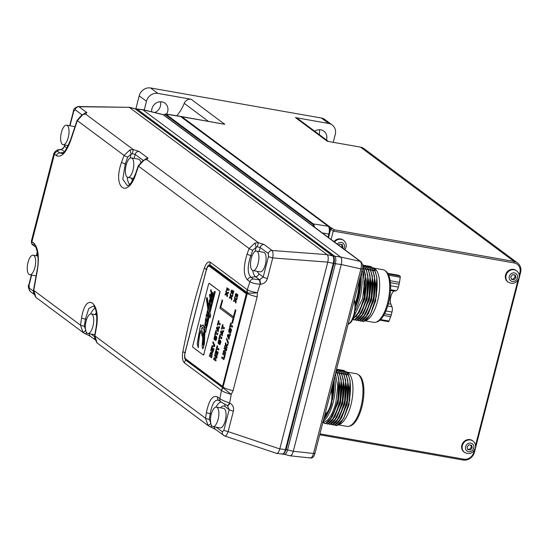 <?xml version="1.0" encoding="UTF-8"?>
<svg xmlns="http://www.w3.org/2000/svg" width="548" height="548" viewBox="0 0 548 548"><rect width="100%" height="100%" fill="white"/><g stroke="black" fill="none" stroke-linecap="round" stroke-linejoin="round"><path stroke-width="0.82" d="M333.239 142.322L335.246 134.493A9.919 8.953 126.7 0 0 332.184 124.951A9.919 8.953 126.7 0 0 328.684 123.458L295.488 117.615L327.266 141.268L360.461 147.111A9.919 8.953 126.7 0 1 363.961 148.611L517.538 262.937A9.919 8.953 -53.3 0 1 520.6 272.479L519.901 272.603A8.679 7.836 126.7 0 0 514.161 262.944L333.266 231.098L330.691 229.187L328.54 237.579M332.184 124.951L324.902 119.533A9.919 8.953 126.7 0 0 321.409 118.032L150.618 87.975A9.919 8.953 126.7 0 0 139.199 95.852L135.836 108.97M176.785 115.751A41.175 37.161 126.7 0 0 184.224 103.353A6.199 5.596 -53.3 0 1 191.094 99.236L157.899 93.393A9.919 8.953 126.7 0 0 146.48 101.27L139.199 95.852M329.259 227.68L330.588 228.674L331.444 228.084L181.895 116.751L181.525 117.005M331.444 228.084L332.122 228.201L330.691 229.187M514.161 262.944L514.038 261.437L334.259 229.797L332.122 228.201M360.461 147.111L514.038 261.437A9.919 8.953 -53.3 0 1 517.538 262.937M319.964 433.852L463.786 459.162A8.679 7.836 126.7 0 0 473.773 452.271L474.465 452.148L520.6 272.479M474.465 452.148A9.919 8.953 -53.3 0 1 463.053 460.025L463.786 459.162M319.724 434.797L463.053 460.025M330.588 228.674L328.341 237.435M331.108 239.49L333.266 231.098L334.259 229.797M473.773 452.271L474.226 450.518M475.513 445.497L517.929 280.302M519.216 275.281L519.901 272.603M333.985 241.634A7.069 6.377 -53.3 0 1 343.137 240.017A7.069 6.377 -53.3 0 1 343.391 240.216M464.293 452.216A7.069 6.377 -53.3 0 1 464.026 452.025A7.069 6.377 -53.3 0 1 461.841 445.229A7.069 6.377 -53.3 0 1 472.465 440.688A7.069 6.377 -53.3 0 1 472.725 440.887M507.996 282.001A7.069 6.377 -53.3 0 1 507.729 281.809A7.069 6.377 -53.3 0 1 505.544 275.014A7.069 6.377 -53.3 0 1 516.168 270.472A7.069 6.377 -53.3 0 1 516.428 270.671M338.726 245.161L339.637 244.148L342.233 244.6L342.925 247.196L342.336 247.847M341.479 244.47L342.034 246.531L341.445 247.189M342.034 246.531L342.925 247.196M470.348 450.004L467.752 449.545L467.06 446.956L468.965 444.818L471.561 445.271L472.253 447.867L470.348 450.004L467.615 449.011M470.814 445.14L471.362 447.202L469.458 449.339M471.362 447.202L472.253 447.867M514.051 279.788L511.455 279.329L510.77 276.74L512.675 274.603L515.264 275.055L515.956 277.651L514.051 279.788L511.318 278.795M514.517 274.925L515.065 276.987L513.161 279.124M515.065 276.987L515.956 277.651M180.97 116.594A6.199 2.432 100 0 1 181.457 116.553A6.199 2.432 100 0 1 181.895 116.751L224.755 124.3L181.457 116.553M144.24 109.99L146.48 101.27M151.7 111.813A8.679 7.836 -53.3 0 1 161.934 101.873A8.679 7.836 -53.3 0 1 164.989 103.188A8.679 7.836 -53.3 0 1 166.558 114.148M319.299 129.732A8.679 7.836 -53.3 0 1 319.162 134.548M160.393 101.764A8.679 7.836 -53.3 0 1 154.721 112.552M295.488 117.615A6.199 5.596 -53.3 0 1 297.674 118.546L328.485 141.48M314.723 131.239A8.679 7.836 -53.3 0 1 320.833 129.842A8.679 7.836 -53.3 0 1 323.895 131.157A8.679 7.836 -53.3 0 1 326.444 139.966M329.108 234.126L328.273 237.38M313.661 226.502A5.713 2.24 -80 0 0 312.723 224.303L165.311 114.566A0.493 0.445 -53.3 0 1 165.873 114.169L313.285 223.906L328.184 226.249A0.493 0.445 -53.3 0 1 328.368 226.324C329.725 227.694 329.985 230.283 329.156 234.106L329.122 234.058A6.001 2.35 -80 0 0 329.088 227.557M163.982 115.073L163.222 114.724A2.48 2.24 -53.3 0 1 163.982 115.073L361.029 261.766A2.48 2.24 126.7 0 0 361.029 261.766L361.029 261.766A2.48 2.24 126.7 0 0 360.269 261.417C361.543 262.745 361.749 265.246 360.892 268.91A2.48 0.438 14.4 0 0 362.324 268.869L314.942 453.408A2.48 0.438 -165.6 0 1 313.511 453.449C312.531 456.943 311.312 458.381 309.86 457.758M289.639 455.6C291.022 456.217 292.242 454.785 293.29 451.292L341.246 264.506C342.041 260.827 341.836 258.334 340.623 257.012L142.761 109.716L135.562 109.059M283.378 453.867A1.24 1.117 126.7 0 0 283.926 454.203L290.145 455.806L310.421 457.97M135.37 108.915L134.986 108.737A1.24 1.117 -53.3 0 1 135.363 108.915A1.24 1.117 -53.3 0 1 135.37 108.915L333.006 256.046A1.24 1.117 126.7 0 0 332.999 256.046A1.24 1.117 126.7 0 0 332.622 255.868C333.862 257.19 334.075 259.69 333.246 263.362L333.883 263.232M283.926 454.203C285.282 454.813 286.501 453.381 287.577 449.894L293.29 451.292L313.511 453.449L360.892 268.91L341.246 264.506L335.376 263.739C336.136 260.053 335.931 257.553 334.753 256.245L340.623 257.012L360.269 261.417L163.222 114.724L142.761 109.716L136.596 108.908M286.09 449.387L285.453 449.518C284.433 453.018 283.22 454.45 281.795 453.826M216.165 427.193L222.44 431.865L223.892 430.153A3.72 0.664 -165.6 0 0 228.132 431.619L279.802 448.935L285.453 449.518L333.246 263.362L327.766 262.115L272.726 257.937C273.281 254.258 273.075 251.772 272.103 250.491A3.72 3.357 126.7 0 0 268.239 253.484L260.204 247.504L257.307 246.812L258.389 242.696L254.991 242.983L249.128 248.518A3.72 0.603 20.3 0 0 252.758 250.224A871.738 848.462 154.4 0 0 250.772 255.669C247.34 266.129 247.367 273.322 250.861 277.233L253.21 278.987A3.72 3.357 126.7 0 0 249.902 281.734C251.861 282.98 255.258 283.83 260.095 284.282L257.355 292.701L257.197 296.797L233.099 390.635L231.249 394.389L229.605 403.027L229.927 403.191C232.934 404.965 234.085 407.596 233.4 411.096L228.132 431.619C226.865 435.023 225.66 436.455 224.495 435.907L276.158 453.23C277.535 453.84 278.754 452.401 279.802 448.935L327.766 262.115C328.547 258.457 328.341 255.964 327.149 254.649L129.273 107.34L78.296 106.511C74.966 107.62 73.35 109.148 73.439 111.1A3.72 0.664 14.4 0 0 73.672 111.436L75.124 109.723A3.72 3.357 -53.3 0 1 78.987 106.723L78.302 106.511M252.799 270.541A16.858 6.61 -80 0 0 255.532 276.774L259.608 279.802L263.218 276.993L268.486 256.464A3.72 0.664 14.4 0 0 272.726 257.937L267.451 278.466C266.369 281.877 264.04 283.809 260.464 284.261L260.095 284.282A3.72 0.836 -93.6 0 0 259.238 279.829L259.608 279.802A3.72 0.836 86.4 0 1 260.464 284.261M258.389 242.696L264.067 244.504L272.103 250.491L327.149 254.649L332.622 255.868L134.986 108.737L129.273 107.34L78.987 106.723L86.851 112.58L85.611 114.073L82.015 114.765L85.611 114.073L133.335 149.597L139.014 151.412L148.008 158.105L146.768 159.598L143.172 160.29L146.768 159.598L258.389 242.696M254.991 242.983L256.211 247.141L252.758 250.224M257.307 246.812L256.211 247.141L255.128 251.347M143.097 160.324L135.151 154.406L132.253 153.721L133.335 149.597L129.938 149.892L124.074 155.42L121.574 162.277C112.073 187.991 127.931 199.794 136.123 173.106L138.493 166.16L143.891 160.276M143.172 160.29L138.24 165.886A3.72 0.425 -161 0 0 138.493 166.16L249.128 248.518L247.127 253.977C243.216 266.684 243.36 275.349 247.552 279.98A3.72 3.357 -53.3 0 1 250.861 277.233L255.532 276.774A3.72 3.357 126.7 0 0 258.916 273.788A13.268 5.199 100 0 1 257.348 271.356M252.032 255.957L250.772 255.669A3.72 0.61 -160.1 0 1 247.127 253.977M56.389 155.673L53.91 153.337L31.387 241.045L31.948 241.73L54.423 154.207A3.72 3.357 -53.3 0 1 57.745 151.399L59.718 152.865A3.72 3.357 126.7 0 0 56.389 155.673C61.438 157.879 66.253 152.68 70.843 140.062L77.337 120.629L82.734 114.751M36.517 297.845L35.86 297.317L33.75 290.385L37.319 270.623C39.435 257.135 38.298 247.997 33.921 243.196A3.72 3.357 126.7 0 0 35.086 246.573M97.674 343.37L97.017 342.849L94.907 335.91L96.14 328.834C101.579 302.407 85.728 290.604 81.59 318.004L80.488 325.176L83.063 332.458L85.872 330.423L84.296 326.19A3.72 0.712 -171.5 0 1 80.488 325.176L33.75 290.385A3.72 0.891 -170.3 0 1 33.531 290.002L33.449 292.468L35.675 297.146M216.015 407.061A16.858 6.61 -80 0 1 221.084 402.026L218.686 400.239A3.72 3.357 -53.3 0 1 217.522 396.93C212.686 394.813 208.987 400.019 206.418 412.555L205.541 418.268L208.11 425.556L210.925 423.515L209.35 419.282A3.72 0.712 -171.5 0 1 205.541 418.268L94.907 335.91A3.72 0.891 -170.3 0 1 94.681 335.527L94.599 338L96.832 342.671M247.552 279.98L249.902 281.734L247.292 289.762L210.206 262.156C208.13 261.156 206.164 263.163 204.315 268.178C195.362 296.064 188.211 323.93 182.847 351.782C182.005 357.262 182.511 360.94 184.361 362.831L221.44 390.436L222.872 387.806L231.249 394.389C226.673 393.135 223.406 391.82 221.44 390.436L219.871 398.684A3.72 3.357 126.7 0 0 221.036 401.992M136.123 173.106A3.72 0.445 -161.4 0 1 135.877 172.832C129.958 187.752 127.876 184.799 127.492 185.854L122.827 179.306L125.218 163.962A3.72 0.61 -160.2 0 1 121.574 162.277M129.938 149.892L131.157 154.043L127.705 157.132A871.724 848.448 154.4 0 0 125.218 163.962L126.41 164.229M132.253 153.721L131.157 154.043L130.109 158.125M140.617 162.092A9.919 3.891 -80 0 0 138.5 159.16L131.308 157.893A9.919 3.891 -80 0 0 126.163 165.112A9.919 3.891 -80 0 0 127.869 177.436A9.919 3.891 -80 0 0 133.013 170.216A9.919 3.891 -80 0 0 131.308 157.893M61.04 149.433A3.72 1.623 82.2 0 1 61.554 149.542L60.342 149.707A3.72 1.623 -97.8 0 0 59.828 149.597L61.04 149.433C62.643 149.234 63.787 148.104 64.465 146.049L64.733 145.001M229.927 403.191A3.72 1.171 116.8 0 1 227.393 405.636A3.72 1.171 116.8 0 1 227.31 405.582L227.146 405.499M223.892 430.153L229.167 409.623L227.447 405.657M221.543 402.307L226.988 405.424A3.72 1.171 -63.2 0 0 227.064 405.472A3.72 1.171 -63.2 0 0 229.605 403.027C225.057 401.431 221.817 399.985 219.871 398.684L217.522 396.93M222.872 387.806L222.824 387.758A4.959 4.48 126.7 0 0 221.426 390.423M184.361 362.831A4.959 4.48 -53.3 0 1 185.758 360.159L222.824 387.758L247.312 293.365L247.292 289.762C249.306 290.961 252.662 291.94 257.355 292.701C252.628 293.351 249.272 293.351 247.292 292.687M222.31 386.052L222.796 386.141A1.24 0.486 -80 0 0 222.885 386.182A1.24 0.486 -80 0 0 223.529 385.278L246.696 295.064A1.24 0.486 -80 0 0 246.566 293.564L210.172 266.465A5.459 2.137 -80 0 0 209.781 266.287L209.103 266.17A5.459 2.137 -80 0 0 206.274 270.143L185.176 352.323A5.459 2.137 -80 0 0 185.724 358.926L222.125 386.025A1.24 0.486 -80 0 0 222.214 386.059A1.24 0.486 -80 0 0 222.858 385.162L246.018 294.94A1.24 0.486 -80 0 0 245.894 293.44L209.494 266.342A5.459 2.137 -80 0 0 209.103 266.17M247.278 289.748A4.959 4.48 126.7 0 0 247.237 292.659L210.172 265.061A1.24 1.117 -53.3 0 1 210.185 265.718L247.312 293.365A8.679 1.541 14.4 0 0 257.197 296.797M182.847 351.782L185.019 352.576L206.384 269.376C207.493 265.828 208.754 264.389 210.172 265.061A4.959 4.48 -53.3 0 1 210.206 262.156M206.911 269.616L204.315 268.178M233.099 390.635A8.679 1.541 -165.6 0 1 223.221 387.203L186.087 359.563A1.24 1.117 -53.3 0 1 185.758 360.159C184.498 358.858 184.258 356.33 185.019 352.576L185.546 352.837M253.005 270.596L260.197 271.856A9.919 3.891 -80 0 0 265.342 264.636A9.919 3.891 -80 0 0 263.636 252.32L256.443 251.053A9.919 3.891 -80 0 0 251.299 258.272A9.919 3.891 -80 0 0 253.005 270.596A9.919 3.891 -80 0 0 258.149 263.376A9.919 3.891 -80 0 0 256.443 251.053M233.455 316.792L220.803 307.373L222.625 300.283L222.2 299.962L219.851 308.195L233.126 318.08L231.914 322.813L232.564 323.169L235.9 310.168L235.25 309.805L235.674 310.127L232.338 323.128M210.624 352.405L211.802 352.378L210.85 352.446L211.802 352.378L212.281 353.063L211.692 357.755L212.227 354.152L211.576 352.337L210.624 352.405L209.329 356.125L211.473 357.721M214.748 338.589L215.515 335.883L214.72 335.883L213.953 338.76L214.302 339.671L214.905 339.452L215.816 337.486L216.111 337.89L215.076 340.431L216.015 339.938L216.549 337.26L215.864 336.267L214.521 338.554L215.001 335.725M215.864 336.267L216.405 336.356L216.768 337.301L216.556 339.041L215.912 340.5L215.076 340.431M216.042 337.52L215.131 339.486L214.302 339.671M214.953 358.659L216.72 358.056L217.097 356.57L214.734 354.94L214.494 355.864L216.234 357.159L213.973 357.892L213.61 359.31L215.754 360.906L215.994 359.981L214.487 358.728A6.829 2.678 100 0 0 214.953 358.659L216.494 358.015L216.878 356.536L214.734 354.94M215.754 360.906L216.213 360.015L214.487 358.728M217.131 355.529L218.234 352.159L217.666 351.864L217.07 354.186L216.474 353.741L217.008 351.652L216.666 351.398L216.124 353.481L215.617 353.104L216.193 350.878L215.844 350.617L214.994 353.94L217.131 355.529L218.008 352.124L217.666 351.864M216.152 353.378L216.412 350.912L215.844 350.617M217.097 354.077L216.7 353.782L217.234 351.693L216.666 351.398M218.529 350.09L219.036 349.042L217.255 347.72L217.672 346.096L217.083 345.781L215.967 350.138L216.33 350.412L216.755 348.768L218.529 350.09L218.81 349.001L217.029 347.679L217.446 346.055L217.083 345.781M216.33 350.412L216.946 348.918M218.823 342.596L218.768 341.527L219.59 339.89L218.796 339.89L218.029 342.767L218.371 343.678L218.981 343.452L219.892 341.486L220.18 341.897L219.145 344.439L220.091 343.945L220.618 341.267L219.94 340.274L218.597 342.555L219.07 339.733M219.94 340.274L220.481 340.363L220.844 341.308L220.625 343.048L219.981 344.507L219.145 344.439M220.118 341.527L219.207 343.493L218.371 343.678M221.433 338.78L221.94 337.732L220.159 336.404L220.577 334.78L219.988 334.472L218.871 338.822L219.234 339.096L219.659 337.452L221.433 338.78L221.714 337.691L219.933 336.369L220.351 334.739L219.988 334.472M219.234 339.096L219.851 337.602M222.173 335.91L222.872 331.985L223.426 331.944L223.728 330.759L220.851 331.108L220.515 332.41L222.173 335.91L222.091 334.122L223.502 330.718M223.961 328.944L224.461 327.889L222.687 326.567L223.105 324.943L222.515 324.628L221.399 328.985L221.762 329.259L222.18 327.615L223.961 328.944L224.242 327.855L222.461 326.533L222.878 324.902L222.515 324.628M221.762 329.259L222.378 327.766M223.837 359.604L224.879 356.467L224.31 356.173L223.776 358.255L221.981 356.919L221.7 358.008L223.837 359.604L224.659 356.426L224.31 356.173M223.803 358.152L221.981 356.919M224.824 355.782L225.324 354.734L222.961 353.097L222.68 354.193L224.824 355.782L225.105 354.693L222.961 353.097M224.557 351.446L226.324 350.843L226.708 349.357L224.338 347.727L224.105 348.651L225.838 349.946L223.584 350.679L223.214 352.097L225.358 353.693L225.598 352.768L224.091 351.515A6.829 2.678 100 0 0 224.557 351.446L226.098 350.802L226.482 349.323L224.338 347.727M225.358 353.693L225.824 352.802L224.091 351.515M226.735 348.316L227.242 347.268L226.146 346.446L227.735 345.356L228.105 343.918L226.112 345.206L225.632 342.699L225.31 343.939L225.803 346.322L224.879 345.63L224.598 346.726L226.735 348.316L227.016 347.226L225.92 346.411L227.509 345.315L227.879 343.877M225.769 346.172L224.879 345.63M225.632 342.699L226.303 345.062M226.721 338.239L228.489 342.63L226.721 338.239L226.482 339.178L228.023 343.534L228.263 342.589M228.023 343.534L228.489 342.63M229.016 339.438L229.722 335.513L230.27 335.472L230.578 334.287L227.701 334.636L227.365 335.938L229.016 339.438L229.496 335.479L230.044 335.438L230.352 334.246M230.934 328.752L231.537 329.882L230.598 333.088L229.646 333.116L230.598 333.088L231.119 331.478L230.934 328.752L230.352 332.026L229.208 331.184L229.242 330.026L230.4 328.3L229.475 328.396L228.906 329.738L228.756 331.841L229.42 333.074L230.372 333.047L229.42 333.074M230.578 332.067L229.427 331.218L230.4 328.3M232.147 327.252L232.653 326.204L230.872 324.882L231.29 323.252L230.701 322.943L229.585 327.3L229.948 327.567L230.372 325.93L232.147 327.252L232.427 326.163L230.646 324.841L231.064 323.21L230.701 322.943M229.948 327.567L230.564 326.074M235.702 303.078L236.257 301.838L235.846 300.174L236.852 299.503L237.188 298.208L235.393 299.208L234.784 296.721L234.455 297.989L234.845 299.571L233.886 300.208L233.558 301.503L235.071 300.496L235.702 303.078L236.03 301.797L235.626 300.133L236.626 299.461L236.962 298.167M235.113 300.653L233.558 301.503M234.784 296.721L235.578 299.085M231.441 297.009L232.53 296.468L232.873 295.139L231.098 296.002L230.468 293.666L230.153 294.886L230.612 296.441L229.639 296.893L229.297 298.222L230.742 297.379L231.414 299.914L231.948 298.742L231.222 296.968L232.304 296.434L232.647 295.098M231.414 299.914L231.948 298.742M230.783 297.523L229.297 298.222M230.468 293.666L231.283 295.893M232.742 294.735L233.88 291.235L233.29 290.92L232.667 293.338L232.044 290.098L231.496 290.214L231.016 291.317L231.222 293.433L231.763 291.221L232.742 294.735L233.654 291.194L233.29 290.92M231.982 291.262L231.557 292.05M231.222 293.433L231.736 292.351M231.496 290.214L232.27 290.139L231.722 290.248L232.27 290.139L232.64 290.94L232.838 292.673M227.125 293.954L228.194 293.488L228.516 292.235L226.769 292.995L226.112 290.755L225.817 291.899L226.29 293.392L225.331 293.79L225.016 295.036L226.434 294.29L227.132 296.721L227.646 295.625L226.899 293.92L227.975 293.447L228.297 292.194M227.132 296.721L227.646 295.625M226.475 294.427L225.016 295.036M226.112 290.755L226.954 292.899M236.729 294.317L237.51 294.29L236.955 294.358L237.51 294.29L237.866 295.023L237.318 297.215L236.798 297.317L237.318 297.215L237.64 294.982L237.284 294.249L236.469 294.838L236.195 293.564L235.304 294.605L235.476 296.393L235.989 295.495L235.599 296.461M236.75 296.235L237.085 296.372L236.4 297.098L237.092 297.174L236.572 297.276M237.27 295.447L236.352 295.941L236.62 295.31L237.229 296.084L236.866 296.338L237.229 296.084M235.921 294.687L235.989 295.495M235.715 293.68L236.421 293.605L235.941 293.714L236.421 293.605L236.695 294.879M227.036 290.509L227.071 289.104L228.989 290.406L229.235 289.44L226.872 287.81L226.639 290.214L227.262 290.55L227.297 289.145M212.871 352.261L213.973 348.891L213.405 348.596L212.809 350.919L212.213 350.473L212.747 348.384L212.398 348.131L211.864 350.213L211.357 349.836L211.925 347.61L211.583 347.35L210.727 350.672L212.871 352.261L213.747 348.85L213.405 348.596M211.891 350.11L212.151 347.644L211.583 347.35M212.836 350.809L212.432 350.508L212.966 348.425L212.398 348.131M213.035 341.678L214.878 345.37L213.035 341.678L212.761 342.753L214.145 345.589L211.987 345.767L211.686 346.959L214.357 346.466L214.652 345.336M211.686 346.959L214.583 346.507L214.878 345.37M217.364 334.773L217.864 333.725L216.09 332.396L216.508 330.773L215.919 330.465L214.802 334.821L215.165 335.088L215.583 333.451L217.364 334.773L217.638 333.684L215.864 332.362L216.282 330.732L215.919 330.465M215.165 335.088L215.782 333.595M218.097 331.903L218.803 327.978L219.351 327.937L219.659 326.752L216.782 327.101L216.446 328.403L218.097 331.903L218.577 327.944L219.125 327.903L219.433 326.711M219.885 324.937L220.392 323.889L218.611 322.56L219.029 320.936L218.447 320.628L217.323 324.978L217.686 325.252L218.111 323.608L219.885 324.937L220.166 323.847L218.392 322.525L218.81 320.895L218.447 320.628M217.686 325.252L218.31 323.758M209.302 283.426A1.24 0.486 100 0 1 209.398 283.419A1.24 0.486 100 0 1 209.487 283.46L209.261 283.419A1.24 0.486 -80 0 0 209.172 283.385A1.24 0.486 -80 0 0 208.528 284.282L192.745 345.754A1.24 0.486 -80 0 0 192.875 347.254L203.15 354.905A1.24 0.486 -80 0 0 203.24 354.946A1.24 0.486 -80 0 0 203.883 354.042L219.666 292.57A1.24 0.486 -80 0 0 219.543 291.07L209.261 283.419M219.543 291.07L209.487 283.46M219.769 291.111A1.24 0.486 100 0 1 219.892 292.611L219.666 292.57M203.883 354.042L219.892 292.611M204.109 354.083A1.24 0.486 100 0 1 203.466 354.981A1.24 0.486 100 0 1 203.376 354.946L203.335 354.94M220.803 307.373L233.427 316.902L235.25 309.805M220.584 307.332L222.399 300.242L221.974 299.92M211.501 353.487L210.631 353.446L209.953 355.289L211.405 356.371L211.747 354.309L211.281 353.446L210.631 353.446L211.281 353.446M209.953 355.289L211.432 356.262M210.857 353.487L210.179 355.33M214.261 358.687A6.829 2.678 -80 0 0 214.727 358.625M220.981 332.006L221.803 333.574L222.214 331.978L220.981 332.006L222.029 333.616M222.433 332.019L221.002 332.013M223.865 351.474A6.829 2.678 -80 0 0 224.331 351.412M227.831 335.534L228.653 337.102L229.057 335.506L227.831 335.534L228.879 337.136M229.283 335.547L227.852 335.54M230.352 332.026L229.941 331.965M230.174 328.259L229.475 328.396M231.722 298.701L231.222 296.968M227.42 295.584L226.899 293.92M235.763 295.461L235.558 294.906L235.962 294.742L236.352 295.941M229.235 289.44L226.872 287.81M228.763 290.365L229.009 289.399M216.905 327.999L217.727 329.567L218.138 327.971L216.905 327.999L217.953 329.608M218.364 328.012L216.926 328.005M202.966 324.854L201.102 326.601L200.684 324.594L201.178 326.45M203.185 324.916L204.616 328.362M205.774 318.436L206.541 321.998L205.774 318.436M208.274 314.148L207.569 311.483L207.096 311.565L206.897 315.764L206.507 314.237L206.884 315.306M208.055 309.51L207.651 310.949L208.007 309.195L208.261 314.12L207.459 311.463L207.096 311.565M206.897 297.454L206.384 298.907L207.74 308.38L207.651 310.949M206.802 297.489L207.445 298.338L208.158 306.318M209.809 306.407L209.014 302.633L210.09 306.209M209.898 302.482L209.466 302.749L209.898 302.482M210.692 296.578L210.11 294.447L209.658 294.42L209.452 295.68L210.069 297.331L209.925 301.112L209.528 300.283L209.24 300.551L209.528 300.283L210.028 301.133M210.699 289.837L211.165 289.851L210.802 289.858L211.528 291.755L212.925 292.988L212.802 296.338L212.145 297.283L212.699 296.317L212.816 292.968L211.418 291.742L211.055 289.83L210.521 290.467L211.158 292.557L210.761 296.598L209.658 294.42M211.507 292.701L211.124 296.824L211.966 299.297L211.35 301.955L210.85 301.914L211.35 301.955L211.864 299.283L211.021 296.804L211.309 295.077M210.453 297.516L210.261 307.414L209.528 308.346M208.774 305.476L208.404 307.27L209.624 311.654M215.302 291.598L210.617 310.312L215.241 291.502L214.364 292.947L214.289 291.468L214.46 292.796M210.617 310.312L209.987 313.059L210.672 315.593L210.083 317.696L210.672 315.593M209.487 315.306L207.055 326.348M208.493 315.744L208.555 311.963L208.493 315.744L208.028 316.319M207.644 319.059L207.206 313.97L207.754 319.08A26.016 10.2 -80 0 0 207.384 320.772L207.274 320.758A26.016 10.2 100 0 1 207.644 319.059L207.754 319.08M207.007 319.573L206.959 322.916L205.952 327.786L205.452 327.985L205.952 327.786L206.856 322.902L206.904 319.559L207.274 320.758M205.089 327.649L204.377 343.726L203.329 347.994L202.589 348.727L203.226 347.98L204.274 343.706L204.664 329.108L205.021 327.471L205.342 327.971L205.843 327.766L205.342 327.971M200.835 330.622C199.52 334.616 198.691 340.15 198.349 347.22L198.314 347.679L198.349 347.22M200.684 324.594A61.876 24.256 -80 0 0 200.02 327.896L197.177 343.781L198.212 347.658M198.239 347.199C198.582 340.13 199.41 334.595 200.726 330.602L202.767 338.219L202.096 345.932L202.698 348.747M207.123 313.956L208.13 316.285L208.391 315.723M208.555 311.963L209.144 313.942L205.726 332.328M206.945 326.334L208.624 319.039M208.521 319.025L209.432 315.073L210.083 317.696M210.569 315.573L209.987 313.059M209.884 313.038L210.507 310.291M214.364 292.947L215.206 291.577L214.021 296.386L215.22 291.584M214.289 291.468L209.576 311.853L208.404 307.27M208.295 307.25L208.665 305.455L208.939 307.503L209.774 308.216L210.151 307.394L210.343 297.496L210.74 301.893L211.247 301.934L210.74 301.893M211.199 295.057L211.398 292.68L211.713 293.159L211.596 295.536L212.254 297.304M209.131 300.53L209.363 302.729L209.788 302.462L210.055 303.777L209.98 306.188M209.363 302.729L209.788 302.462M208.939 302.619L208.124 306.216M207.445 298.338L206.699 297.475M208.014 306.195L207.336 298.324M206.507 314.237L206.103 316.141L206.596 322.005M205.664 318.422L204.507 328.341L203.02 324.861M204.582 336.26L203.109 345.137L203.082 339.342L203.781 341.109L203.322 337.39L204.301 331.04L204.582 336.26M203.438 344.651L203.116 345.137M203.582 341.185L203.753 339.561M202.781 327.259L202.342 327.3L204.137 330.218L203.055 336.075L201.513 328.54L202.726 327.245M205.89 325.8L205.37 325.115L205.308 321.916L205.726 322.306L205.74 325.841M211.124 300.42L210.85 298.372L210.987 300.701M212.138 296.036L211.953 293.577L212.083 296.043M206.733 299.763L207.281 300.414L207.678 304.873L206.76 300.852L206.843 299.783L207.788 304.894M204.404 331.061L203.424 337.404L203.863 339.582M203.185 339.356L203.219 345.158M201.513 328.54L203.103 335.78M202.445 327.32L201.616 328.56M205.411 321.936L205.13 323.073M205.24 323.094L205.993 325.813M210.953 298.386L211.076 300.715M212.062 293.598L212.247 296.05M206.418 412.555A3.72 0.712 8.9 0 0 210.226 413.589L211.357 413.85M219.193 400.554C215.145 398.821 212.158 403.164 210.226 413.589A871.724 848.448 -25.6 0 0 209.35 419.282M208.11 425.556L210.918 427.214M211.398 425.262L211.001 427.248M212.946 426.625L220.138 427.892A9.919 3.891 -80 0 0 225.283 420.672A9.919 3.891 -80 0 0 223.577 408.349L216.385 407.082A9.919 3.891 -80 0 0 211.24 414.302A9.919 3.891 -80 0 0 212.946 426.625A9.919 3.891 -80 0 0 218.09 419.405A9.919 3.891 -80 0 0 216.385 407.082M97.017 342.849L97.722 343.404M81.59 318.004A3.72 0.712 9 0 0 85.399 319.046L88.803 308.456L93.783 305.866L95.516 309.127C97.023 314.751 97.154 321.19 95.921 328.451A3.72 0.87 10.1 0 0 96.14 328.834M83.063 332.458L85.865 334.122M86.324 332.225L85.947 334.15M92.954 326.245A9.919 3.891 -80 0 0 91.249 313.922A9.919 3.891 -80 0 0 86.098 321.142A9.919 3.891 -80 0 0 87.803 333.465A9.919 3.891 -80 0 0 92.954 326.245M35.86 297.317L36.565 297.872M37.319 270.623A3.72 0.836 -169.2 0 1 37.1 270.253L33.531 290.002M34.88 267.527A9.919 3.891 -80 0 0 33.175 255.204A9.919 3.891 -80 0 0 28.023 262.424A9.919 3.891 -80 0 0 29.729 274.747A9.919 3.891 -80 0 0 34.88 267.527M70.843 140.062A3.72 0.479 -162.1 0 1 70.596 139.774C66.39 149.536 63.52 154.104 61.972 153.488L59.718 152.865L63.623 152.481M74.795 127.068A9.919 3.891 -80 0 0 73.747 126.444L66.555 125.177A9.919 3.891 -80 0 0 61.41 132.397A9.919 3.891 -80 0 0 63.116 144.72A9.919 3.891 -80 0 0 68.26 137.5A9.919 3.891 -80 0 0 66.555 125.177M65.034 145.056L64.698 146.385L61.554 149.542L64.424 151.68M355.371 310.401A28.4 11.131 -80 0 0 359.885 298.359A28.4 11.131 -80 0 0 361.331 272.74M362.673 265.472L363.94 266.198M363.495 265.095L362.591 265.102L363.543 266.15L364.715 266.335L363.495 265.095L366.187 266.595L366.961 266.725L365.749 265.492L368.441 266.986M366.728 266.02L369.208 267.123L367.996 265.89L371.455 267.52L370.243 266.287L372.935 267.78A26.893 10.542 100 0 1 373.181 267.821L372.935 267.78A26.893 10.542 100 0 0 372.914 267.767L372.941 267.773M373.181 267.821L373.592 268.123A26.729 10.481 100 0 1 375.935 269.863L376.346 270.178A26.893 10.542 100 0 1 377.565 301.174A26.893 10.542 100 0 1 365.208 320.724M362.66 266.835L374.77 268.965L373.592 268.123M364.482 265.622L366.598 266.657M365.749 265.492L364.838 265.492M367.996 265.89L367.085 265.89M368.975 266.41L371.092 267.451M370.243 266.287L369.331 266.287M361.838 320.977L363.249 321.532C372.948 319.279 381.333 284.364 374.907 271.096L372.099 269.431L372.839 270.575M359.591 320.58L361.002 321.135C370.701 318.888 379.093 283.974 372.661 270.698L369.852 269.034L370.592 270.178M357.344 320.183L358.755 320.744C368.448 318.504 376.846 283.569 370.414 270.308L367.605 268.643L368.345 269.78M355.097 319.785L356.508 320.347C366.208 318.093 374.592 283.179 368.167 269.911L365.358 268.246L366.098 269.383M352.85 319.395L354.261 319.95C363.954 317.703 372.352 282.789 365.92 269.513L363.112 267.849L363.851 268.993M352.919 319.142L359.392 311.415L364.242 297.461L363.673 269.116L365.564 274.856L365.167 294.406L359.091 312.6L352.782 319.422M363.112 267.849L363.988 269.171M359.091 312.6L364.454 298.866L365.557 274.856M364.105 269.458L366.694 282.302L364.831 298.934L356.248 316.669M354.261 319.95L353.035 319.306M365.92 269.513L367.804 275.247L367.413 294.803L361.344 312.99L354.248 320.114M365.358 268.246L366.235 269.568M361.612 312.518L366.701 299.263L367.804 275.247M366.352 269.856L368.941 282.693L367.078 299.324L358.495 317.066M356.508 320.347L355.282 319.696M368.167 269.911L370.051 275.637L369.66 295.194L363.591 313.381L356.495 320.505M367.605 268.643L368.482 269.965M363.591 313.381L368.948 299.653L370.051 275.637M368.599 270.253L371.195 283.09L369.325 299.722L360.742 317.463M358.755 320.744L357.529 320.094M370.414 270.308L372.304 276.041L371.907 295.598L365.831 313.792L358.741 320.902M369.852 269.034L370.729 270.363M365.838 313.785L371.202 300.051L372.304 276.041M370.845 270.65L373.441 283.487L371.571 300.119L362.988 317.854M361.002 321.135L359.776 320.491M372.661 270.698L374.551 276.432L374.154 295.989L368.085 314.175L360.995 321.299M372.099 269.431L372.976 270.753M368.352 313.703L373.448 300.448L374.551 276.432M373.092 271.041L375.688 283.885L373.818 300.516L365.235 318.251M363.249 321.532L362.023 320.888M374.907 271.096L376.798 276.822L376.401 296.379L370.338 314.566L363.242 321.697M376.346 270.178L373.976 269.76L375.222 271.15M370.332 314.573L375.695 300.845L376.798 276.822M365.05 320.827L373.757 322.361A26.729 10.481 -80 0 0 375.414 322.327A26.729 10.481 -80 0 0 387.621 302.907A26.729 10.481 -80 0 0 384.566 270.322A26.729 10.481 -80 0 0 383.025 269.719L373.483 268.041M375.935 269.863L374.77 268.965M362.434 268.41L363.673 269.116M362.132 269.623L364.461 282.378L362.584 298.537L354.077 316.203M385.58 270.986A26.236 10.289 100 0 1 388.573 302.982A26.236 10.289 100 0 1 376.592 322.039M397.615 275.089A3.72 1.459 100 0 1 397.759 275.096A3.72 1.459 100 0 1 397.903 275.144A12.399 4.864 -80 0 0 398.341 275.281A23.886 9.364 100 0 1 400.054 276.089A1.24 0.486 100 0 1 400.245 277.274L399.492 282.35A7.316 2.87 100 0 1 399.108 284.22L398.375 287.104A4.959 1.945 100 0 1 396.101 290.707L394.259 291.084A7.316 2.87 -80 0 0 390.916 296.399A7.316 2.87 -80 0 0 390.895 304.195L391.984 306.757A4.959 1.945 100 0 1 391.971 312.045L385.902 310.976M384.593 313.757L391.231 314.922L391.971 312.045M391.231 314.922A7.316 2.87 100 0 1 390.676 316.662L389.005 321.053A1.24 0.486 100 0 1 388.457 321.662A1.24 0.486 100 0 1 388.368 321.621L379.976 320.148M400.054 276.089L388.155 274M323.115 421.583A28.4 11.131 -80 0 0 333.177 402.376A28.4 11.131 -80 0 0 334.623 376.757M336.424 369.742L337.232 370.215M336.835 370.174L338.006 370.352L336.794 369.119L339.479 370.612L340.253 370.749L339.041 369.516L342.5 371.147L341.288 369.907L343.98 371.407M342.267 370.434L344.747 371.537L343.534 370.304L346.226 371.797A26.893 10.542 100 0 1 346.473 371.845L346.226 371.797A26.893 10.542 100 0 0 346.206 371.791L346.233 371.797M346.473 371.845L346.884 372.14A26.729 10.481 100 0 1 349.227 373.887L347.268 373.784L348.514 375.175L350.09 380.846L349.693 400.403L343.63 418.59L336.534 425.714L335.129 424.995M336.13 370.886L348.062 372.983L346.884 372.14M337.774 369.647L339.89 370.681M339.041 369.516L338.13 369.516M340.02 370.037L341.712 370.996M341.288 369.907L340.377 369.914M343.534 370.304L342.623 370.304M322.58 422.234L325.293 423.734L322.909 422.268C328.149 421.679 332.472 415.11 335.876 402.554L337.753 386.402L335.424 373.647M332.883 424.597L334.294 425.159C343.993 422.905 352.385 387.998 345.952 374.722L343.144 373.058L343.884 374.195M330.636 424.207L332.047 424.762C341.74 422.522 350.138 387.587 343.706 374.325L340.897 372.661L341.637 373.805M328.389 423.81L329.8 424.364C339.5 422.118 347.884 387.196 341.459 373.928L338.65 372.27L339.39 373.407M326.142 423.412L327.553 423.974C337.246 421.72 345.644 386.813 339.212 373.537L336.404 371.873L337.143 373.01M325.307 423.577C334.999 421.337 343.397 386.402 336.965 373.14L338.856 378.88L338.459 398.43L332.383 416.624L325.293 423.734M336.404 371.873L337.28 373.195M332.383 416.624L337.746 402.89L338.849 378.874M337.397 373.483L339.986 386.319L338.123 402.951L329.54 420.693M327.553 423.974L326.327 423.323M339.212 373.537L341.096 379.271L340.705 398.821L334.636 417.014L327.54 424.131M338.65 372.27L339.527 373.592M334.903 416.535L339.993 403.28L341.096 379.264M339.644 373.873L342.24 386.717L340.37 403.349L331.787 421.09M329.8 424.364L328.574 423.72M341.459 373.928L343.343 379.654L342.952 399.218L336.883 417.405L329.786 424.529M340.897 372.661L341.774 373.983M336.883 417.405L342.24 403.677L343.343 379.661M341.89 374.27L344.487 387.114L342.616 403.746L334.033 421.481M332.047 424.762L330.821 424.118M343.706 374.325L345.596 380.065L345.199 399.615L339.123 417.809L332.033 424.926M343.144 373.058L344.021 374.38M339.13 417.809L344.493 404.075L345.596 380.065M344.137 374.668L346.733 387.511L344.863 404.136L336.287 421.878M334.294 425.159L333.068 424.508M345.952 374.722L347.843 380.456L347.446 400.013L341.377 418.199L334.287 425.317M335.314 424.906L336.541 425.556C346.24 423.303 354.625 388.381 348.199 375.12L345.021 373.387L346.268 374.777M341.644 417.727L346.74 404.472L347.843 380.456M345.391 373.455L346.131 374.592M346.384 375.065L348.98 387.902L347.11 404.534L338.527 422.275M343.623 418.59L348.987 404.862L350.09 380.846M349.638 374.202A26.893 10.542 100 0 1 350.857 405.191A26.893 10.542 100 0 1 338.5 424.748M338.342 424.851L347.048 426.378A26.729 10.481 -80 0 0 348.706 426.344A26.729 10.481 -80 0 0 360.913 406.931A26.729 10.481 -80 0 0 357.858 374.339A26.729 10.481 -80 0 0 356.316 373.736L346.774 372.058M349.227 373.887L348.062 372.983M335.732 372.435L336.965 373.14M358.872 375.01A26.236 10.289 100 0 1 361.865 407A26.236 10.289 100 0 1 349.884 426.063M328.684 123.458L321.409 118.032M150.618 87.975L157.899 93.393M191.094 99.236L224.755 124.3M334.506 242.017A7.069 6.377 -53.3 0 1 343.658 240.401L343.137 240.017M343.754 248.902A4.487 4.055 126.7 0 0 344.397 247.456A4.487 4.055 126.7 0 0 342.39 242.764A4.487 4.055 126.7 0 0 337.267 244.079M464.026 452.025L464.546 452.415A7.069 6.377 -53.3 0 1 462.361 445.62A7.069 6.377 -53.3 0 1 472.986 441.078L472.465 440.688M465.588 446.695A4.487 4.055 126.7 0 0 468.561 451.689A4.487 4.055 126.7 0 0 473.725 448.127A4.487 4.055 126.7 0 0 470.759 443.133A4.487 4.055 126.7 0 0 465.588 446.695M507.729 281.809L508.249 282.199A7.069 6.377 -53.3 0 1 506.064 275.404A7.069 6.377 -53.3 0 1 516.696 270.863L516.168 270.472M509.298 276.48A4.487 4.055 126.7 0 0 512.264 281.473A4.487 4.055 126.7 0 0 517.428 277.911A4.487 4.055 126.7 0 0 514.462 272.918A4.487 4.055 126.7 0 0 509.298 276.48M208.315 121.286L184.224 103.353M328.307 237.407L329.156 234.106L322.299 232.934M328.04 237.209L328.841 234.106A6.494 2.548 100 0 0 328.184 226.249L180.778 116.512A0.493 0.445 -53.3 0 1 181.087 116.738M180.292 116.299L165.414 113.97A6.206 2.432 100 0 1 165.873 114.169L180.778 116.512A6.494 2.548 -80 0 0 180.292 116.299L328.368 226.324A0.493 0.445 -53.3 0 1 328.533 226.605M165.311 114.566A5.713 2.24 -80 0 0 163.715 114.895M314.785 453.182A2.48 0.438 -165.6 0 1 314.942 453.408C313.956 456.84 312.435 458.361 310.387 457.964M136.116 109.477A1.24 1.117 -53.3 0 1 137.116 109.114L334.753 256.245A1.24 1.117 126.7 0 0 333.636 256.738M283.35 453.881L283.549 454.032A1.24 1.117 126.7 0 0 283.549 454.032L284.296 454.388M333.972 263.293L335.376 263.739L287.577 449.894L286.179 449.449M267.451 278.466A3.72 0.664 -165.6 0 1 263.218 276.993L258.916 273.788M268.239 253.484L268.486 256.464M259.17 251.532L260.204 247.504A3.72 3.357 -53.3 0 1 264.067 244.504M127.705 157.132A3.72 0.603 20.3 0 1 124.074 155.42L77.337 120.629A3.72 0.425 -161 0 1 77.083 120.361L70.596 139.774M33.099 245.1A3.72 3.357 -53.3 0 1 31.948 241.73L33.921 243.196M148.008 158.105A3.72 3.357 126.7 0 0 144.816 159.701M134.13 158.386L135.151 154.406A3.72 3.357 -53.3 0 1 139.014 151.412M127.232 177.168A16.611 6.514 -80 0 0 129.616 184.375M132.431 180.545A13.022 5.103 100 0 1 131.561 178.086M86.851 112.58A3.72 3.357 126.7 0 0 83.659 114.169M81.947 114.799L75.124 109.723M60.342 149.707C57.896 150.097 57.033 150.666 57.745 151.399M31.654 275.082L29.078 285.118A3.72 0.664 -165.6 0 1 28.845 284.789L31.346 275.028M37.476 252.395L36.6 255.806M30.441 291.652A3.72 3.357 -53.3 0 1 29.325 288.097L29.078 285.118M222.44 431.865A3.72 3.357 126.7 0 0 223.557 435.413M215.528 429.44A3.72 3.357 -53.3 0 1 214.282 426.858M220.577 407.822A13.268 5.199 100 0 1 224.858 406.417L229.167 409.623A3.72 0.664 14.4 0 0 233.4 411.096M208.329 266.369L210.185 265.718M186.087 359.563L185.471 358.673M253.21 278.987L259.238 279.829M222.858 385.162L223.529 385.278M246.696 295.064L246.018 294.94M245.894 293.44L246.566 293.564M210.172 266.465L209.494 266.342M224.858 406.417A3.72 3.357 126.7 0 0 224.762 404.26M84.296 326.19A871.704 848.434 -25.6 0 1 85.399 319.046L86.646 319.326M90.475 336.342A3.72 3.357 -53.3 0 1 89.228 333.718M91.023 334.033L94.564 336.664M95.16 308.106A16.611 6.514 -80 0 0 90.646 313.936M95.01 314.586A13.022 5.103 100 0 1 96.338 312.881M29.325 288.097L33.407 291.139M73.672 111.436L69.986 125.78M66.986 148.083L64.698 146.385A3.72 0.664 -165.6 0 1 64.465 146.049M312.723 224.303A0.493 0.445 126.7 0 1 313.285 223.906A6.206 2.432 100 0 1 314.374 227.03M325.06 413.993A13.673 5.364 -80 0 0 330.8 404.219A13.673 5.364 -80 0 0 331.122 390.409M348.131 324.156A13.673 5.364 -80 0 0 353.871 314.381A13.673 5.364 -80 0 0 354.186 300.571M359.077 281.508A26.105 10.234 100 0 1 357.077 297.269A26.105 10.234 100 0 1 355.33 302.962M355.474 303.976A26.475 10.378 -80 0 0 357.508 297.557A26.475 10.378 -80 0 0 359.536 279.733M355.597 305.558A28.03 10.987 -80 0 0 358.07 297.961A28.03 10.987 -80 0 0 360.118 277.452M360.495 275.993A28.4 11.131 100 0 1 358.529 298.119A28.4 11.131 100 0 1 355.618 306.805M396.101 290.707L390.566 289.728M390.594 285.734L398.375 287.104M394.259 291.084L390.532 290.433M388.374 303.75L390.895 304.195M387.717 306.01L391.984 306.757M390.676 316.662L383.669 315.429M380.579 319.573L389.005 321.053M397.903 275.144L387.792 273.363L397.759 275.096M387.84 273.438L398.341 275.281M400.245 277.274L388.731 275.247M390.155 280.713L399.492 282.35M399.108 284.22L390.402 282.686M325.32 414.028A26.105 10.234 100 0 1 324.861 414.768M332.369 385.532A26.105 10.234 100 0 1 332.054 391.806M332.362 393.423A26.475 10.378 -80 0 0 332.828 383.758M324.491 416.22A26.475 10.378 -80 0 0 326.122 413.665M323.909 418.48A28.03 10.987 -80 0 0 327.649 412.404M329.067 410.459A28.4 11.131 100 0 1 323.621 419.617M333.787 380.017A28.4 11.131 100 0 1 332.335 400.019M332.554 396.389A28.03 10.987 -80 0 0 333.41 381.47M344.932 249.785L346 247.429C346.624 244.552 345.843 242.209 343.658 240.401M464.546 452.415C469.465 454.792 473.061 453.354 475.335 448.106C475.959 445.229 475.178 442.887 472.986 441.078M508.249 282.199C513.168 284.576 516.764 283.138 519.038 277.891C519.662 275.014 518.881 272.671 516.696 270.863M142.377 109.532L162.886 114.546M361.029 261.766C362.927 264.554 363.358 266.924 362.324 268.869M332.999 256.046C334.451 257.533 334.773 259.964 333.958 263.341L286.166 449.497C284.508 453.319 283.22 454.833 282.316 454.039L276.706 453.436M134.616 108.559L128.951 107.175M138.24 165.886L135.877 172.832M127.869 177.436L133.568 178.436M53.91 153.337C55.499 150.796 57.472 149.549 59.828 149.597M31.387 241.045C31.483 243.593 32.072 244.949 33.14 245.127L35.106 246.593C34.75 243.586 40.346 255.56 37.1 270.253M36.298 255.752L37.339 251.703M33.812 294.16L30.469 291.673C28.311 288.358 27.77 286.063 28.845 284.789M224.749 436.05L215.556 429.461L208.48 425.865M221.077 402.02L227.831 405.91M222.885 386.182L222.214 386.059M97.469 343.226L208.678 426.015M95.921 328.451L94.681 335.527M36.312 297.694L83.625 332.917M83.426 332.766L90.502 336.362L94.968 339.685M91.249 313.922L96.578 314.86M87.803 333.465L94.825 334.698M33.175 255.204L37.956 256.046M29.729 274.747L36.045 275.856M82.015 114.765L77.083 120.361M69.685 125.725L73.439 111.1M63.116 144.72L68.281 145.624M165.414 113.97L163.619 114.84M331.3 389.697L332.478 394.539L331.547 404.205L329.985 408.698L328.375 411.514L325.033 414.117M354.364 299.859L355.549 304.702L354.611 314.367L353.049 318.861L351.439 321.676L349.371 323.724L348.096 324.279M366.174 266.581L366.585 266.657M370.667 267.376L371.078 267.445M361.344 312.99L361.872 312.065M368.085 314.182L368.612 313.251M379.956 320.169L388.457 321.662M339.465 370.606L339.876 370.674M334.636 417.014L335.164 416.09M341.377 418.199L341.904 417.275"/></g></svg>
